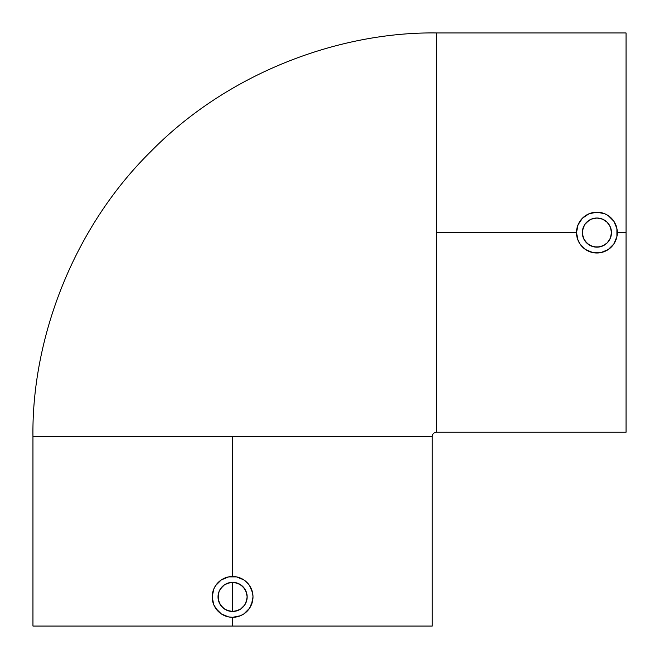 <?xml version="1.0" encoding="UTF-8"?>
<svg xmlns="http://www.w3.org/2000/svg" width="659" height="659" viewBox="0 0 659 659"><rect width="100%" height="100%" fill="white"/><g stroke="black" fill="none" stroke-linecap="round" stroke-linejoin="round"><path stroke-width="0.99" d="M578.058 240.403L576.501 232.594L436.604 232.594L436.604 432.238L436.604 32.95C341.955 31.657 230.082 70.892 151.175 151.175C70.892 230.082 31.657 341.955 32.95 436.604L232.594 436.604L232.594 576.501L232.594 436.604L432.238 436.604A4.374 4.374 0 0 1 436.604 432.238A4.374 4.374 0 0 0 432.238 436.604L32.95 436.604C31.657 341.955 70.892 230.082 151.175 151.175C230.082 70.892 341.955 31.657 436.604 32.95L436.604 232.594L576.501 232.594A20.404 20.404 0 0 1 596.906 212.19A20.404 20.404 0 0 1 617.31 232.594L626.05 232.594L626.05 32.95L626.05 232.594L617.31 232.594A20.404 20.404 0 0 1 596.906 252.998A20.404 20.404 0 0 1 576.501 232.594L578.058 224.785L582.482 218.17L589.097 213.747L596.906 212.19L604.715 213.747L608.241 215.633L613.867 221.259L616.915 228.615L616.915 236.573L613.867 243.937L608.241 249.555L600.884 252.603L592.927 252.603L585.571 249.555L579.936 243.921L577.49 238.855M611.478 232.594A14.572 14.572 0 0 1 596.906 247.166A14.572 14.572 0 0 1 582.334 232.594L583.446 238.171L586.601 242.899L591.329 246.054L596.897 247.166L602.474 246.062L607.211 242.899L610.366 238.171L611.478 232.594L610.366 227.017L607.211 222.289L602.483 219.126L596.906 218.022L591.329 219.126L586.601 222.289L584.788 224.497L582.614 229.752L582.334 232.594L583.446 238.171L584.788 240.692L588.808 244.711L594.064 246.886L599.748 246.886L605.003 244.711L607.211 242.899L610.366 238.171L611.478 232.594L610.366 227.017L609.023 224.497L607.219 222.297L602.499 219.134L596.914 218.022L591.337 219.126L588.825 220.468L584.797 224.48L583.446 227.001L582.334 232.594A14.572 14.572 0 0 1 596.906 218.022A14.572 14.572 0 0 1 611.478 232.594L611.198 229.76M218.302 594.064L218.302 599.748L220.468 604.995L224.497 609.023L229.744 611.198L232.594 611.478L232.594 582.334L229.752 582.614L224.497 584.788L222.289 586.601L219.126 591.329L218.022 596.906L219.134 602.483L222.289 607.211M228.418 582.943L224.497 584.788L220.477 588.808L219.126 591.329L218.022 596.906L218.302 599.748M228.302 610.835L229.736 611.198M223.294 608.125L227.001 610.366L232.594 611.478L238.179 610.366L240.683 609.023L244.711 605.003L246.054 602.483L247.166 596.906A14.572 14.572 0 0 1 232.594 611.478A14.572 14.572 0 0 1 218.022 596.906A14.572 14.572 0 0 1 232.594 582.334A14.572 14.572 0 0 1 247.166 596.906L246.886 594.064L244.711 588.808L240.692 584.788L235.436 582.614L229.752 582.614M225.666 609.723L226.993 610.358M221.943 606.857L224.488 609.015M217.404 610.522L213.747 604.715L212.19 596.906A20.404 20.404 0 0 1 232.594 576.501A20.404 20.404 0 0 1 252.998 596.906A20.404 20.404 0 0 1 232.594 617.31A20.404 20.404 0 0 1 212.19 596.906L213.747 589.088L215.625 585.571L221.235 579.953M224.785 578.058L221.259 579.945L228.615 576.897L236.573 576.897L243.929 579.945L248.122 583.676M247.018 582.482L249.555 585.563L252.603 592.911L252.998 596.906L251.441 604.715L249.555 608.241L243.929 613.867L240.403 615.753L232.594 617.31L232.594 626.05L432.238 626.05L232.594 626.05L232.594 617.31L228.591 616.915L221.267 613.875L215.633 608.241M616.453 226.754L616.915 228.624M615.061 223.294L615.753 224.777M613.545 220.79L613.867 221.259M607.293 215.032L611.33 218.17M602.31 212.923L604.731 213.755M598.833 212.28L600.884 212.585M595.637 212.231L596.922 212.19M590.316 213.285L592.943 212.577M587.976 214.249L589.105 213.738M583.429 217.272L585.579 215.625M581.518 219.192L582.482 218.162M578.956 222.89L579.945 221.259M577.408 226.581L578.067 224.76M247.034 611.321L243.929 613.867M245.329 580.966L246.499 581.979M226.745 577.358L228.615 576.897M212.247 595.382L212.437 593.751M218.697 611.84L218.17 611.33M222.899 614.855L221.243 613.859M226.581 616.404L224.768 615.745M32.95 626.05L232.594 626.05L32.95 626.05L32.95 436.604M588.026 250.964L585.563 249.555M610.003 248.229L609.196 248.88M612.491 245.758L611.33 247.018M626.05 432.238L626.05 232.594L626.05 432.238L436.604 432.238M240.403 615.753L236.573 616.915M252.603 600.884L249.555 608.241M232.594 617.31L228.615 616.915M213.747 604.715L212.585 600.884M212.585 592.927L213.747 589.097M215.633 585.571L218.17 582.482M240.403 578.058L243.929 579.945M249.555 585.571L251.441 589.097M252.603 592.927L252.998 596.906M219.126 602.483L220.477 605.003M232.594 582.334L232.594 611.478L235.436 611.198L240.692 609.023L244.711 605.003L246.886 599.748L247.166 596.906L246.054 591.329L242.899 586.601L238.171 583.437L232.594 582.334L227.017 583.437M220.477 588.808L219.134 591.321M224.497 584.788L222.289 586.601M238.171 583.437L235.444 582.614M244.711 588.808L240.692 584.788M246.054 591.329L246.886 594.056M246.886 599.739L247.166 596.906M244.711 605.003L242.899 607.211M238.179 610.366L240.683 609.023M235.436 611.198L232.594 611.478M608.241 249.555L604.715 251.441M582.482 247.018L579.945 243.929M615.753 240.403L613.867 243.929M600.884 252.603L596.906 252.998M592.927 252.603L589.097 251.441M576.501 232.594L576.897 228.615M582.614 229.736L582.976 228.302M584.088 225.666L583.446 227.009M584.797 224.48L585.645 223.343M587.194 221.729L586.609 222.281M590.299 219.604L588.825 220.468M594.072 218.302L595.481 218.088M592.029 218.862L591.337 219.126M598.397 218.096L596.906 218.022M602.499 219.134L603.726 219.719M601.082 218.631L599.756 218.302M607.211 222.289L608.133 223.31M609.773 225.757L609.023 224.505M610.86 228.401L610.374 227.026M610.366 238.171L611.198 235.444M608.133 241.886L609.015 240.692M606.329 243.706L607.203 242.907M599.748 246.886L602.474 246.062M596.897 247.166L594.064 246.886M586.601 242.899L588.808 244.703M584.788 240.683L583.446 238.171M582.334 232.594L582.614 235.436M626.05 32.95L436.604 32.95M432.238 436.604L432.238 626.05"/></g></svg>
